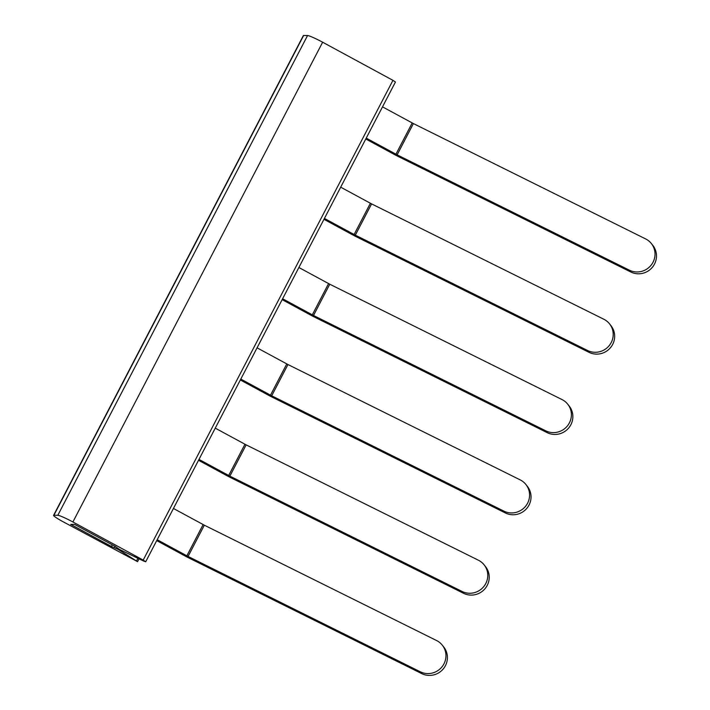 <?xml version="1.0" encoding="UTF-8"?>
<svg xmlns="http://www.w3.org/2000/svg" width="710" height="710" viewBox="0 0 710 710"><rect width="100%" height="100%" fill="white"/><g stroke="black" fill="none" stroke-linecap="round" stroke-linejoin="round"><path stroke-width="1.06" d="M72.899 521.974L143.198 560.083L145.701 561.761L143.411 560.927L119.502 549.469L115.366 546.505L74.648 524.424L70.725 524.379L111.452 546.46L118.295 549.451L137.562 561.663L63.288 521.859A14.156 1.305 27.5 0 1 53.578 515.353A14.156 1.305 27.5 0 1 53.898 515.256L57.812 515.3A14.156 1.305 27.5 0 1 72.899 521.974L322.642 42.218A14.156 1.305 27.5 0 0 307.554 35.553L303.64 35.5A14.156 1.305 27.5 0 0 303.33 35.598L53.578 515.353M143.198 560.083L392.941 80.336L322.642 42.218M392.941 80.336L395.443 82.014L145.701 561.761M156.715 540.612L184.724 555.797A14.156 1.305 27.5 0 0 189.517 558.282L421.758 673.621A17.697 17.253 -38.4 0 0 445.418 665.705A17.697 17.253 -38.4 0 0 443.759 647.005L442.294 645.168A17.697 17.253 141.6 0 1 443.954 663.868A17.697 17.253 -38.4 0 1 420.293 671.784L188.061 556.445L157.176 539.733M442.294 645.168A17.697 17.253 141.6 0 0 436.57 640.535L204.329 525.196L173.444 508.475M198.525 460.284L226.543 475.478A14.156 1.305 27.5 0 0 231.336 477.963L463.568 593.303L462.112 591.466L229.871 476.126L198.986 459.405M463.568 593.303A17.697 17.253 -38.4 0 0 487.229 585.386A17.697 17.253 -38.4 0 0 485.569 566.686L484.113 564.841A17.697 17.253 141.6 0 0 478.38 560.208L246.148 444.868L215.254 428.148M240.344 379.965L268.353 395.15A14.156 1.305 27.5 0 0 273.146 397.635L505.387 512.975L503.922 511.138L271.69 395.798L240.805 379.078M505.387 512.975A17.697 17.253 -38.4 0 0 529.039 505.059A17.697 17.253 -38.4 0 0 527.379 486.359L525.924 484.522A17.697 17.253 141.6 0 0 520.199 479.889L287.958 364.541L257.073 347.829M282.154 299.638L310.163 314.823A14.156 1.305 27.5 0 0 314.965 317.317L547.197 432.656L545.741 430.819L313.5 315.48L282.615 298.759M547.197 432.656A17.697 17.253 -38.4 0 0 570.858 424.74A17.697 17.253 -38.4 0 0 569.198 406.04L567.734 404.194A17.697 17.253 141.6 0 0 562.009 399.561L329.768 284.222L298.883 267.501M323.973 219.319L351.983 234.504A14.156 1.305 27.5 0 0 356.775 236.989L589.007 352.329L587.552 350.491L355.32 235.152L324.426 218.431M589.007 352.329A17.697 17.253 -38.4 0 0 612.668 344.412A17.697 17.253 -38.4 0 0 611.008 325.712L609.553 323.875A17.697 17.253 141.6 0 0 603.819 319.234L371.587 203.894L340.702 187.183M397.13 154.833L413.397 123.576L645.639 238.915A17.697 17.253 141.6 0 1 651.363 243.548A17.697 17.253 141.6 0 1 653.022 262.247A17.697 17.253 141.6 0 1 629.371 270.173L397.13 154.833L366.245 138.113M413.397 123.576L382.512 106.855M365.783 138.991L393.793 154.177A14.156 1.305 27.5 0 0 398.585 156.67L630.826 272.01A17.697 17.253 -38.4 0 0 654.487 264.093A17.697 17.253 -38.4 0 0 652.827 245.385L651.363 243.548M462.112 591.466A17.697 17.253 -38.4 0 0 485.773 583.54A17.697 17.253 141.6 0 0 484.113 564.841M503.922 511.138A17.697 17.253 -38.4 0 0 527.583 503.221A17.697 17.253 141.6 0 0 525.924 484.522M545.741 430.819A17.697 17.253 -38.4 0 0 569.393 422.894A17.697 17.253 141.6 0 0 567.734 404.194M587.552 350.491A17.697 17.253 -38.4 0 0 611.212 342.575A17.697 17.253 141.6 0 0 609.553 323.875M136.533 560.838L137.873 558.273M53.898 515.256L303.64 35.5M118.295 549.451L118.543 548.981M114.346 547.587L115.011 546.309L114.328 547.596M111.452 546.46L112.295 544.836M57.812 515.3L307.554 35.553M421.758 673.621L420.293 671.784M186.863 555.823L203.131 524.566M228.673 475.505L244.95 444.247M270.492 395.177L286.76 363.919M312.302 314.849L328.57 283.601M354.112 234.531L370.389 203.273M395.931 154.203L412.199 122.954M188.061 556.445L204.329 525.196M229.871 476.126L246.148 444.868M271.69 395.798L287.958 364.541M313.5 315.48L329.768 284.222M355.32 235.152L371.587 203.894M630.826 272.01L629.371 270.173M137.562 561.663L139.036 558.832"/></g></svg>
